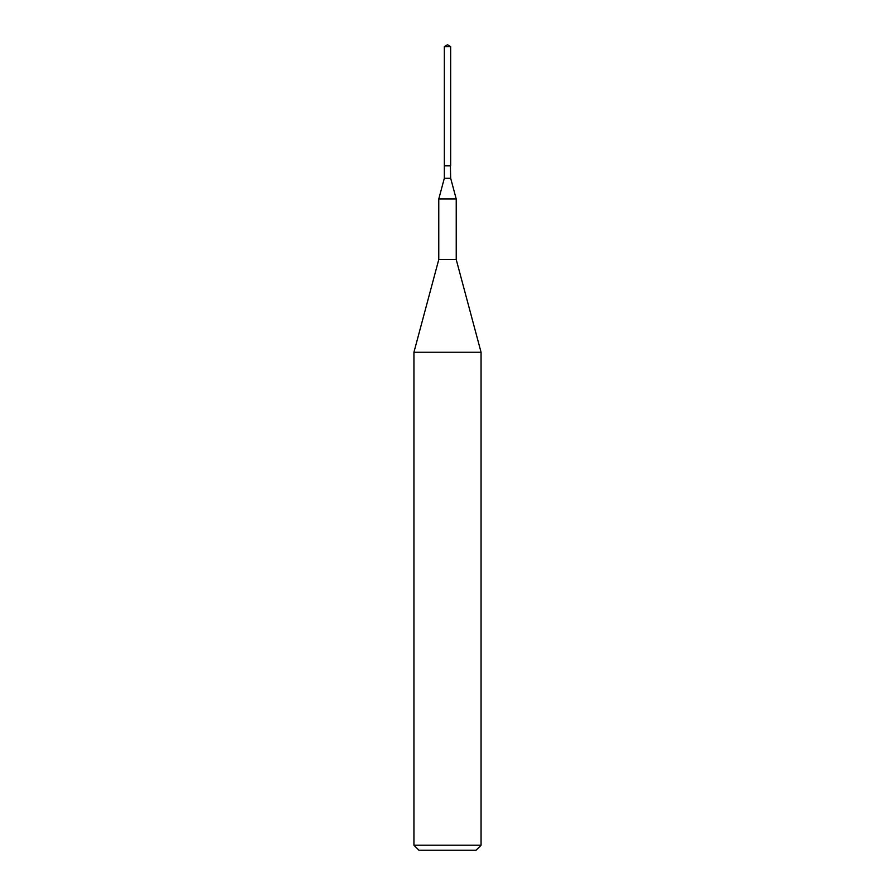 <?xml version="1.0" encoding="UTF-8"?>
<svg xmlns="http://www.w3.org/2000/svg" width="895" height="895" viewBox="0 0 895 895"><rect width="100%" height="100%" fill="white"/><g stroke="black" fill="none" stroke-linecap="round" stroke-linejoin="round"><path stroke-width="0.67" stroke-dasharray="4.47 3.36" d="M444.334 46.652L450.666 46.652M444.334 165.575L450.666 165.575M450.398 165.575L444.602 165.575L450.398 165.575M444.334 165.844L450.666 165.844M444.334 178.25L450.666 178.25M438.774 198.992L456.226 198.992M438.774 259.55L456.226 259.55M413.937 352.238L481.062 352.238M413.937 845.216L481.062 845.216M418.972 850.25L476.028 850.25"/><path stroke-width="1.34" d="M450.666 46.652L444.334 46.652L444.334 165.575L450.666 165.575L450.666 46.652L447.5 44.75L444.334 46.652M476.028 850.25L418.972 850.25L413.937 845.216L481.062 845.216L476.028 850.25M450.398 165.575L450.666 178.25L456.226 198.992L456.226 259.55L481.062 352.238L413.937 352.238L413.937 845.216M481.062 352.238L481.062 845.216M456.226 259.55L438.774 259.55L413.937 352.238M456.226 198.992L438.774 198.992L438.774 259.55M450.666 178.25L444.334 178.25L438.774 198.992M450.666 165.844L444.334 165.844L444.334 178.25"/></g></svg>
